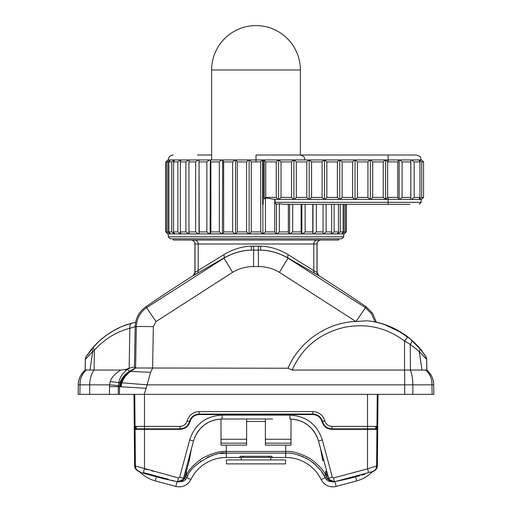 <?xml version="1.0" encoding="UTF-8"?>
<svg xmlns="http://www.w3.org/2000/svg" width="512" height="512" viewBox="0 0 512 512"><rect width="100%" height="100%" fill="white"/><g stroke="black" fill="none" stroke-linecap="round" stroke-linejoin="round"><path stroke-width="0.77" d="M377.888 408.102L377.6 440.186A0.493 0.493 -89.9 0 1 377.6 440.211A0.493 0.493 -90 0 0 377.6 440.147A0.493 0.493 90 0 1 377.606 440.211L377.683 429.363A0.493 0.493 -90 0 0 377.19 428.864L331.994 428.864C327.194 428.589 324.019 426.15 322.47 421.562L322.426 421.382C320.896 416.806 317.722 414.374 312.902 414.08L199.098 414.08C194.278 414.368 191.104 416.806 189.574 421.382L189.53 421.555C188.019 426.125 184.838 428.557 180.006 428.864L134.81 428.864L134.317 430.342L134.4 440.211L134.112 408.186L134.336 434.304M188.16 418.272L187.206 420.73C189.12 415.027 193.088 411.981 199.11 411.61L312.89 411.61L312.89 414.067L199.098 414.08L196.506 414.426M144.474 394.355L144.48 426.4L180.013 426.4C183.629 426.182 186.01 424.358 187.155 420.922L189.53 421.562L187.149 420.934M193.53 440.902L188.301 460.416L193.53 440.902M191.418 448.781L189.242 460.659L186.4 471.264L185.466 471.014L186.854 465.811L184.358 475.149M184.141 475.962L183.846 477.056M189.242 460.659L188.301 460.416L193.523 440.928L184.352 475.162M222.003 419.008L222.099 419.008C207.635 419.885 198.112 427.194 193.523 440.928L193.549 440.838M194.803 437.184L196.96 432.992M197.67 431.904L199.501 429.498M200.09 428.826L204.064 425.139M204.134 425.082L208.698 422.214M209.517 421.811L212.282 420.685M213.53 420.275L218.138 419.27M272.627 419.008L222.099 419.008L222.08 415.098C205.677 416.09 194.88 424.371 189.677 439.942L179.674 477.267L178.464 477.965L135.392 465.971C134.349 465.696 134.349 465.696 135.392 465.971A5.914 5.914 105 0 1 135.392 465.971L135.072 429.363A0.493 0.493 -90 0 1 135.565 428.864L134.81 428.864A0.493 0.493 -90 0 0 134.317 429.363L134.4 440.179A0.493 0.493 -90 0 0 134.4 440.211A0.493 0.493 -90 0 1 134.4 440.147M377.683 429.363L376.928 429.363L376.608 465.971C377.651 465.696 377.651 465.696 376.608 465.971L367.514 468.838L333.536 477.965L332.326 477.267L322.323 439.942C317.126 424.378 306.323 416.09 289.92 415.098L222.08 415.098M377.19 428.864L376.435 428.864A0.493 0.493 -90 0 1 376.928 429.363L332 429.363C326.963 429.069 323.629 426.509 321.997 421.69L321.952 421.517C320.499 417.171 317.485 414.854 312.902 414.573L199.098 414.573C194.522 414.854 191.501 417.165 190.048 421.517L190.003 421.69C188.41 426.483 185.075 429.037 180 429.363L144.48 429.363L144.486 468.832L147.738 469.734M168.294 479.277L143.514 472.64A3.962 0.403 -69.8 0 1 144.486 468.832M134.112 408.102L134.605 465.766C134.81 468.627 136.269 470.515 138.995 471.43L138.502 471.27L139.002 471.43A4.928 4.672 105 0 1 141.037 472.621L156.435 476.736L156.595 476.141L163.098 477.888M166.08 478.688L168.128 479.232M175.392 481.178L177.101 481.638L175.379 481.178M151.462 474.771L153.677 475.36A4.928 0.934 103.4 0 1 153.862 476.096L155.162 476.41M242.688 457.459L243.405 456.314L239.981 456.314L239.981 457.459L226.253 457.459A39.437 39.437 0 0 0 190.829 479.571A12.966 12.966 0 0 1 175.821 486.4L155.315 480.902A34.509 34.509 0 0 1 140.243 472.365A4.928 4.928 -45.9 0 0 138.502 471.27L139.776 471.635A5.914 5.914 -75 0 1 135.392 465.971M173.44 480.659L171.91 480.25M161.158 477.37L163.053 477.875L162.874 478.554L159.027 477.434L159.187 476.838M151.789 474.854L152.358 475.008M147.238 474.336L144.794 473.658M144.141 473.478L141.312 472.698M153.741 476.064L152.115 475.667A4.928 1.216 -75 0 0 151.699 474.829A4.928 1.216 105 0 1 152.115 475.667M177.101 481.638L162.874 478.554M178.938 481.907L177.402 481.901L178.464 477.965L172.902 476.48M226.131 453.126L220.589 453.491M216.653 454.189L215.085 454.573M213.171 455.13L211.232 455.782M209.216 456.576L207.251 457.466M201.114 461.062L200.256 461.683M327.002 476.512L325.754 471.834M324.122 475.827L321.67 471.885M320 469.645L315.43 464.73M314.72 464.083L312.851 462.528M307.398 458.854L305.786 457.984M303.456 456.87L301.914 456.218M299.898 455.475L298.214 454.938M186.368 471.366L184.448 478.496L186.4 475.11C188.736 469.696 194.208 463.981 202.816 457.971C212.666 453.037 220.48 450.867 226.253 451.462L285.747 451.462C292.051 450.886 300.173 453.248 310.106 458.547C318.419 464.685 323.584 470.208 325.6 475.11L327.494 478.374L326.349 479.578C329.318 481.67 330.784 482.227 330.752 481.235L334.106 481.83M270.79 459.923L270.79 457.459L285.747 457.459A39.437 39.437 0 0 1 321.171 479.571A12.966 12.966 0 0 0 336.179 486.4L334.957 481.843L334.515 481.741L349.126 478.554L348.966 477.939L347.149 478.355L348.966 477.939A0.986 0.378 -101.1 0 0 349.037 477.85M285.747 457.459L285.747 453.126C291.821 452.576 299.648 454.848 309.216 459.949C317.229 465.862 322.208 471.181 324.16 475.898L326.227 479.437M239.981 457.459L270.79 457.459M272.019 457.459L272.019 456.314L268.595 456.314L269.312 457.459M268.595 456.314L243.405 456.314M220.998 419.027L220.998 445.133L246.63 445.133L246.63 419.008M188.352 463.981L186.4 471.264L186.4 475.11L187.84 475.898C189.978 465.754 215.987 450.406 226.253 453.126L285.747 453.126L285.747 445.133L265.37 445.133L265.37 421.453L246.63 421.453M180.48 481.6L181.248 481.235C181.312 482.202 182.778 481.645 185.651 479.578L187.84 475.898M180.506 481.587L178.63 481.907M187.091 477.338L186.925 477.664L190.829 479.571A12.966 12.966 0 0 1 175.821 486.4L155.315 480.902L156.435 476.736L159.027 477.434M183.187 479.149L183.264 478.982C181.056 482.093 181.446 481.939 184.448 478.496L185.651 479.578M189.677 439.942L193.523 440.928L183.526 478.253L183.002 479.494L177.485 481.741C179.827 482.221 181.664 481.472 183.002 479.494L181.248 481.235M181.664 480.966L182.931 479.61M185.773 479.437L184.518 478.31M185.389 475.059L185.587 474.323M185.766 473.638L185.856 473.293M265.37 445.133L269.312 445.133M285.747 445.133L291.002 445.133L291.002 419.027M242.688 445.133L246.63 445.133M265.37 419.008L265.37 421.453M193.523 440.928C198.112 427.194 207.635 419.885 222.099 419.008L239.373 419.008M295.661 414.573L296.134 414.451M321.997 421.69L322.426 421.382A9.862 9.862 0 0 0 321.754 419.597M327.629 475.098L326.886 472.314M327.11 473.158L327.635 475.104M327.846 475.898L328.147 477.024M318.47 440.902L323.699 460.416L318.47 440.902M376.435 428.864L367.514 428.864L367.514 468.838A3.955 0.384 -109.9 0 1 368.486 472.64L334.515 481.741L328.998 479.494L318.477 440.928L323.699 460.416L322.758 460.659L320.582 448.781M333.088 481.907L334.515 481.741L333.536 477.965L342.541 475.552M151.578 470.765L153.754 471.347M347.149 478.355L343.821 479.245M342.035 479.725L338.752 480.608M372.998 471.43L372.224 471.635L372.998 471.43A4.928 4.672 75 0 0 370.963 472.621L371.757 472.365A4.928 4.928 -134.1 0 1 373.498 471.27L372.998 471.43C375.731 470.515 377.19 468.627 377.395 465.766L377.882 407.91M369.28 472.422L372.614 471.533M346.355 478.566L347.296 478.317M352.896 476.813L350.605 477.434M339.213 480.48L341.395 479.898M344.122 479.168L345.549 478.784M344.845 478.976L345.395 478.829M361.997 474.381L358.182 475.398M361.76 475.155L364.8 474.323M326.56 476.941L321.171 479.571A12.966 12.966 0 0 0 336.179 486.4L356.685 480.902A34.509 34.509 0 0 0 371.757 472.365L370.963 472.621M360.109 474.97A4.928 1.216 75 0 0 359.885 475.667L349.126 478.554M358.138 476.096A4.928 0.934 -103.4 0 1 358.227 475.546L348.96 477.939M376.518 428.864L376.518 426.4L376.518 428.864L375.757 428.864L375.757 426.4M190.048 421.517L189.574 421.382A9.862 9.862 0 0 1 190.566 419.002M192.141 416.947A9.862 9.862 0 0 1 194.157 415.405M196.557 414.413A9.862 9.862 0 0 1 196.966 414.31M197.203 414.259A9.862 9.862 0 0 1 197.638 414.189M189.574 421.382L190.586 418.963M192.147 416.947L194.17 415.398M314.464 414.202A9.862 9.862 0 0 1 315.45 414.413M317.837 415.405A9.862 9.862 0 0 1 319.853 416.947M321.44 419.002A9.862 9.862 0 0 1 321.651 419.392M312.902 414.573L312.902 414.08C317.715 414.362 320.89 416.8 322.426 421.382L324.8 420.742L323.84 418.272M322.342 416.026L321.446 415.066M319.206 413.357L318.086 412.762M315.533 411.898L313.754 411.642M198.246 411.642L196.467 411.898M193.914 412.762L192.768 413.37M190.534 415.085L189.658 416.026M186.419 422.707L185.235 424.243M183.725 425.402L181.92 426.15M180.115 426.4L180.019 428.858M182.592 428.518L184.992 427.514M187.008 425.952L188.55 423.923M323.475 423.974L325.062 426.016M327.085 427.558L329.446 428.531M331.981 428.858L331.885 426.4M330.08 426.15L328.282 425.408M326.765 424.243L325.587 422.707M324.851 420.934L324.845 420.922C325.99 424.358 328.371 426.182 331.987 426.4L377.722 426.4L377.933 403.11A0.986 0.986 89.5 0 1 377.933 403.162L377.894 406.259M312.89 411.61C318.912 411.981 322.88 415.027 324.8 420.749M141.466 394.355L134.765 394.355L135.046 426.4L134.278 426.4L134.099 405.485M144.48 426.4L135.046 426.4M134.067 403.11L134.067 403.11A0.986 0.986 -89.5 0 0 134.067 403.162A0.986 0.986 90.5 0 1 134.067 403.11L134.278 426.4M134.08 404.198L134.067 403.206M180 429.363L180.006 428.864L144.499 428.864L144.499 426.4M246.63 443.162L220.998 443.162M291.002 443.162L265.37 443.162M377.626 438.253L377.664 434.304M327.494 478.374L327.552 478.496C330.534 481.958 330.925 482.112 328.723 478.963L328.909 479.334M329.005 479.507L329.459 480.141M329.562 480.262L328.998 479.494C330.336 481.472 332.173 482.221 334.515 481.741M331.501 481.594L332.307 481.824M332.326 477.267L328.474 478.253L330.752 481.235L330.061 480.749M326.47 474.515L326.56 474.861M363.539 474.669L362.662 474.906M318.451 440.845L318.477 440.928C313.894 427.194 304.371 419.885 289.901 419.008L290.01 419.008M293.862 419.27L298.464 420.275M299.738 420.691L302.496 421.824M303.309 422.221L307.859 425.082M307.962 425.158L311.917 428.826M312.518 429.523L314.33 431.904M315.04 432.998L317.197 437.184M377.933 403.238L378.016 394.355M433.798 394.355L433.715 384.845L433.824 394.355L78.176 394.355L78.259 384.845A19.571 19.571 0 0 1 85.139 370.118L85.325 359.373L86.195 356.518L94.714 345.568M120.87 394.355L123.834 394.355M118.253 394.355L117.018 394.355L118.253 394.355L118.323 386.618L146.118 388.301L150.598 372.288L152.614 368.23L153.331 326.63L156.051 321.549L232.589 272.339C239.046 268.506 246.029 266.573 253.53 266.534L258.47 266.534C265.971 266.573 272.954 268.506 279.411 272.339L355.834 321.466L367.29 320.794C381.542 322.042 395.027 327.405 407.75 336.87L411.955 340.352L419.578 348.147L425.805 356.518L426.675 359.373L426.861 370.118L421.997 370.054L419.283 351.565L426.675 359.373M117.018 394.355L109.453 394.355L109.517 386.618L118.323 386.618L118.765 382.547L110.285 381.606L109.568 384.845A24.646 0.723 -177.2 0 1 118.342 385.818M126.592 324.774L126.97 324.646M127.917 324.326L129.408 323.853M131.296 323.302L135.584 322.24M193.075 275.763L223.712 258.112C232.966 252.966 242.144 250.298 251.245 250.099L251.386 246.163L260.614 246.163C269.754 246.374 278.963 249.229 288.23 254.726L313.786 270.662L313.786 243.994L194.918 243.994L194.918 272.429L193.075 275.763A1478.976 1478.976 0 0 0 145.894 306.746C139.091 311.667 135.514 318.31 135.168 326.682L136.32 326.682C136.659 318.701 140.07 312.371 146.541 307.693L223.802 258.259C232.269 253.248 241.414 250.528 251.245 250.099L260.755 250.099C269.869 250.298 279.046 252.966 288.288 258.112L318.925 275.763A1478.976 1478.976 0 0 1 366.106 306.746L372.762 313.51L376.352 322.221M101.446 339.136L98.976 341.325M98.643 341.632L91.104 349.734M91.482 349.267L99.04 341.267M130.195 323.622L123.059 326.099M114.15 330.342L106.938 334.88M132.134 323.078L132.762 322.912M109.83 332.928L114.899 329.933M121.811 326.611L126.835 324.691M132.666 322.938L135.648 322.221M103.091 337.773L103.795 337.222M96.794 343.411L96.909 343.302A2.464 1.286 45.2 0 0 96.902 343.302L96.55 343.661M97.082 343.13L99.046 341.261M86.272 356.397L90.816 350.086M90.81 350.099L91.987 348.659M92.25 348.339L93.805 346.566C105.018 334.598 117.722 326.79 131.923 323.13L135.866 322.176M101.882 338.771L105.837 335.674M106.778 334.995L109.389 333.216M110.054 332.787L113.152 330.906M113.811 330.534L116.704 328.986M117.862 328.403L119.123 327.802M120.09 327.36L114.067 330.387M88.691 355.533L94.349 350.093L94.125 370.054L86.182 370.003C81.99 374.061 79.942 379.008 80.026 384.845L79.898 394.355M85.325 359.373L92.717 351.565L90.003 370.054M85.139 370.118L86.182 370.003M92.717 351.565A5.421 2.886 40.4 0 1 92.422 348.147L93.805 346.566A5.421 2.592 41.9 0 0 94.349 350.093C104.794 338.95 116.627 331.68 129.85 328.275L135.168 326.682M131.923 323.13A5.421 3.398 74.9 0 0 129.85 328.275L129.158 368.326L130.048 368.006L127.232 369.555C122.432 373.408 119.61 377.734 118.765 382.547L147.206 384.845L431.974 384.845C432.058 379.008 430.01 374.061 425.818 370.003M121.094 386.528L121.856 382.803C123.622 378.118 126.547 374.336 130.65 371.443L135.603 367.987L134.458 366.995L130.048 368.006M110.285 381.606C111.36 377.6 114.88 373.747 120.838 370.054L124.877 369.581L129.158 368.326M85.248 370.086C80.794 374.016 78.477 378.938 78.285 384.845L78.202 394.355M120.838 370.054L94.125 370.054A19.718 12.678 90 0 0 89.709 384.845L89.651 394.355M432.102 394.355L431.974 384.845L433.715 384.851M426.861 370.118A19.571 19.571 0 0 1 433.741 384.845L433.741 384.845C433.523 378.938 431.206 374.016 426.752 370.086M421.997 370.054L292.128 370.054L287.968 368.23L135.603 367.987L136.32 326.682A17.254 0.346 1 0 1 153.331 326.63M287.968 368.23C299.488 341.517 326.752 322.56 355.834 321.466M260.614 246.163L260.755 250.099C270.586 250.528 279.731 253.248 288.198 258.259L365.459 307.693L371.642 313.914L375.117 321.965M373.459 321.651L379.866 323.078L388.474 325.914M398.304 330.598L405.869 335.456L412.947 341.254M375.936 322.131L382.579 323.853M409.248 338.054L409.542 338.291C424.141 353.146 425.99 354.816 415.098 343.302L412.397 340.749M420.422 349.152L415.098 343.302M426.81 370.112L426.624 359.302A5.421 5.408 147.1 0 0 425.76 356.448L421.677 350.714M421.184 350.086L420.173 348.851M419.085 347.571L418.746 347.181M402.662 333.248L384.096 324.333M385.184 324.698L382.048 323.693M381.312 323.475L379.27 322.918M410.566 339.142L395.827 329.254M391.482 327.174L389.485 326.317M292.128 370.054C302.33 347.386 319.827 333.126 344.608 327.283C366.835 323.085 386.816 327.68 404.544 341.062L410.253 344.307L419.283 351.565L425.971 358.515M191.072 240.051A3.942 3.942 -90 0 1 195.014 243.994L195.014 272.422L223.77 254.726C233.05 249.229 242.253 246.374 251.386 246.163M232.589 272.339A17.254 0.326 59.2 0 0 223.802 258.259L223.712 258.112A3.942 1.862 59.7 0 0 223.77 254.726M173.331 240.051L338.669 240.051L338.669 238.816L173.331 238.816L173.331 240.051M173.331 238.816L338.669 238.816M262.662 159.942L262.662 204.307L263.194 204.307L263.194 159.942L249.549 159.942L251.27 161.914L251.27 231.917L249.549 233.888L248.602 233.888L246.579 231.917L237.235 231.917L235.859 233.888L234.938 233.888L232.659 231.917L223.661 231.917L222.669 233.888L221.792 233.888L219.315 231.917L210.88 231.917L210.298 233.888L209.485 233.888L206.874 231.917L199.213 231.917L199.053 233.888L198.33 233.888L195.642 231.917L188.947 231.917L189.21 233.888L185.894 231.917L180.333 231.917L181.005 233.888L177.875 231.917L173.581 231.917L174.656 233.888L171.776 231.917L168.851 231.917L170.304 233.888L167.757 231.917L166.278 231.917L167.994 233.888L165.786 231.917L167.757 233.888L165.907 231.917L165.786 161.914L165.786 231.917M170.08 233.888L168.064 233.888M174.291 233.888L170.304 233.888M180.512 233.888L174.656 233.888M188.589 233.888L181.005 233.888M198.33 233.888L189.21 233.888M209.485 233.888L199.053 233.888M221.792 233.888L210.298 233.888M234.938 233.888L222.669 233.888M248.602 233.888L235.859 233.888M262.886 204.307L262.886 233.888L260.73 231.917L251.27 231.917M262.451 233.888L249.549 233.888M346.214 204.307L346.214 231.917L344.243 233.888L346.093 231.917L344.006 233.888L345.722 231.917L344.243 231.917L341.92 233.888L343.149 231.917L340.224 231.917L337.709 233.888L337.344 233.888L338.419 231.917L334.125 231.917L331.488 233.888L330.995 233.888L331.667 231.917L326.106 231.917L323.411 233.888L322.79 233.888L323.053 231.917L316.358 231.917L313.67 233.888L312.947 233.888L312.787 231.917L305.126 231.917L302.515 233.888L301.702 233.888L301.12 231.917L292.685 231.917L290.208 233.888L289.331 233.888L288.339 231.917L279.341 231.917L277.062 233.888L276.141 233.888L274.765 231.917L265.421 231.917L262.886 233.888M346.214 231.917L346.093 204.307M343.936 233.888L341.92 233.888M341.696 233.888L337.709 233.888M337.344 233.888L331.488 233.888M330.995 233.888L323.411 233.888M322.79 233.888L313.67 233.888M312.947 233.888L302.515 233.888M301.702 233.888L290.208 233.888M289.331 233.888L277.062 233.888M276.141 233.888L263.398 233.888M249.549 159.942L249.114 159.942L249.114 233.888M421.139 159.942L420.64 157.773C420.96 157.037 419.482 156.122 416.211 155.008L256 155.008L256 161.914L251.27 161.914M399.744 159.942L410.842 159.942L410.816 161.914L402.112 161.914L399.744 159.942L398.854 159.942L397.76 161.914L387.635 161.907L386.01 159.942L370.323 159.942L370.323 199.379L274.765 199.379L265.421 197.901L264.256 198.931L265.728 197.408L276.25 197.408L278.15 199.379M385.606 159.942L385.606 199.379L383.226 197.408L383.226 161.914L385.133 159.942M387.635 161.907L387.635 197.408L385.606 199.379M386.01 159.942L398.854 159.942M237.235 161.914L246.579 161.914L248.602 159.942L235.859 159.942L237.235 161.914L237.235 231.917M223.661 161.914L232.659 161.914L234.938 159.942L222.669 159.942L223.661 161.914L223.661 231.917M210.88 161.914L219.315 161.914L221.792 159.942L210.298 159.942L210.88 161.914L210.88 231.917M199.213 161.914L206.874 161.914L209.485 159.942L199.053 159.942L199.213 231.917M188.947 161.914L195.642 161.914L198.33 159.942L189.21 159.942L188.947 161.914L188.947 231.917M180.333 161.914L185.894 161.914L188.589 159.942L181.005 159.942L180.333 161.914L180.333 231.917M173.581 161.914L177.875 161.914L180.512 159.942L174.656 159.942L173.581 161.914L173.581 231.917M168.851 161.914L171.776 161.914L174.291 159.942L170.304 159.942L168.851 161.914L168.851 231.917M166.278 161.914L167.757 161.914L170.08 159.942L168.064 159.942L166.278 161.914L166.278 231.917M168.064 159.942L165.786 161.914M256 161.914L260.73 161.786L262.253 159.942M265.728 161.914L263.75 159.942L278.15 159.942L276.25 161.914L265.728 161.914L265.728 197.408M383.226 161.914L372.704 161.914L370.803 159.942M355.52 159.942L369.85 159.942L367.942 161.914L357.421 161.914L355.04 159.942L355.04 199.379M340.237 159.942L354.566 159.942L352.659 161.914L342.138 161.914L339.757 159.942L339.757 199.379M324.954 159.942L339.283 159.942L337.376 161.914L326.854 161.914L324.474 159.942L324.474 199.379M309.67 159.942L324 159.942L322.099 161.914L311.571 161.914L309.197 159.942L309.197 199.379M294.387 159.942L308.717 159.942L306.816 161.914L296.294 161.914L293.914 159.942L293.914 199.379M279.104 159.942L293.434 159.942L291.533 161.914L281.011 161.914L278.63 159.942L278.63 199.379M260.73 161.786L260.73 231.917M410.074 204.307L283.942 204.307L279.341 203.757L276.218 204.307L275.059 202.336L275.059 199.379M264.256 160.39L264.256 198.931M265.421 197.901L265.421 231.917M263.75 159.942L263.194 159.942M383.226 197.408L372.704 197.408L370.803 199.379L385.133 199.379M386.01 199.379L388.109 199.379L388.109 202.336L275.059 202.336M422.086 198.931L423.578 197.408L421.715 197.408L419.258 199.379L418.899 199.379L419.949 197.408L414.17 197.408L411.526 199.379L410.848 199.379L410.816 197.408L402.112 197.408L399.744 199.379L398.854 199.379L397.76 197.408L387.635 197.408M367.942 161.914L367.942 197.408L357.421 197.408L355.52 199.379M367.942 197.408L369.85 199.379M352.659 161.914L352.659 197.408L342.138 197.408L340.237 199.379M352.659 197.408L354.566 199.379M337.376 161.914L337.376 197.408L326.854 197.408L324.954 199.379M337.376 197.408L339.283 199.379M322.099 161.914L322.099 197.408L311.571 197.408L309.67 199.379M322.099 197.408L324 199.379M306.816 161.914L306.816 197.408L296.294 197.408L294.387 199.379M306.816 197.408L308.717 199.379M291.533 161.914L291.533 197.408L281.011 197.408L279.104 199.379M291.533 197.408L293.434 199.379M372.704 161.914L372.704 197.408M370.803 199.379L370.323 199.379M370.323 159.942L369.85 159.942M357.421 161.914L357.421 197.408M355.04 159.942L354.566 159.942M342.138 161.914L342.138 197.408M339.757 159.942L339.283 159.942M326.854 161.914L326.854 197.408M324.474 159.942L324 159.942M311.571 161.914L311.571 197.408M309.197 159.942L308.717 159.942M296.294 161.914L296.294 197.408M293.914 159.942L293.434 159.942M281.011 161.914L281.011 197.408M276.25 161.914L276.25 197.408M278.63 159.942L278.15 159.942M274.765 199.379L274.765 231.917M276.486 204.307L276.486 233.888M407.827 204.307L388.109 204.307L388.109 202.336L421.139 202.336L419.168 204.307M422.099 198.912L421.632 199.379L419.258 199.379M418.899 199.379L411.526 199.379M411.526 159.942L418.899 159.942L419.949 161.914L414.17 161.914L411.526 159.942L410.848 159.942L410.848 199.379L399.744 199.379M398.854 199.379L388.109 199.379L388.109 197.408M345.722 204.307L345.722 231.917M344.243 204.307L344.243 231.917M343.149 204.307L343.149 231.917M340.224 204.307L340.224 231.917M338.419 204.307L338.419 231.917M334.125 204.307L334.125 231.917M331.667 204.307L331.667 231.917M326.106 204.307L326.106 231.917M323.053 204.307L323.053 231.917M316.358 204.307L316.358 231.917M312.992 204.307L312.992 233.888M312.787 204.307L312.787 231.917M305.126 204.307L305.126 231.917M301.85 204.307L301.85 233.888M301.12 204.307L301.12 231.917M292.685 204.307L292.685 231.917M289.581 204.307L289.581 233.888M288.339 204.307L288.339 231.917M279.341 203.757L279.341 231.917M421.715 161.914L423.578 161.914L421.632 159.942L419.258 159.942L421.715 161.914L421.715 197.408M423.578 161.914L423.578 197.408M419.258 159.942L418.899 159.942M419.949 161.914L419.949 197.408M414.17 161.914L414.17 197.408M410.816 161.914L410.816 197.408M402.112 161.914L402.112 197.408M399.136 159.942L399.136 199.379M397.76 161.914L397.76 197.408M249.114 159.942L248.602 159.942M246.579 161.914L246.579 231.917M235.859 159.942L235.514 159.942L235.514 233.888M235.514 159.942L234.938 159.942M232.659 161.914L232.659 231.917M222.669 159.942L222.419 233.888M222.419 159.942L221.792 159.942M219.315 161.914L219.315 231.917M210.298 159.942L210.15 233.888M210.15 159.942L209.485 159.942M206.874 161.914L206.874 231.917M199.053 159.942L199.008 233.888M199.008 159.942L198.33 159.942M195.642 161.914L195.642 231.917M189.21 159.942L188.589 159.942M185.894 161.914L185.894 231.917M181.005 159.942L180.512 159.942M177.875 161.914L177.875 231.917M174.656 159.942L174.291 159.942M171.776 161.914L171.776 231.917M167.757 161.914L167.757 231.917M211.629 155.008L197.453 155.008M211.629 159.942L211.629 69.971A44.371 44.371 0 0 1 256 25.6A44.371 44.371 0 0 1 300.371 69.971L300.371 155.008M360.256 155.008L415.962 155.008M388.109 161.914L388.109 155.008L387.654 155.008M194.918 243.994C194.682 241.6 193.37 240.282 190.97 240.051M315.424 274.003A3.942 3.667 119.5 0 1 313.786 270.662L317.082 272.429L318.925 275.763M279.411 272.339A17.254 0.326 120.8 0 1 288.198 258.259L288.288 258.112A3.942 1.862 120.3 0 1 288.23 254.726M317.082 272.429L317.082 243.994C317.318 241.6 318.63 240.282 321.03 240.051M144.205 394.355L146.118 388.301M119.443 394.355L119.507 386.618L120.09 382.797C121.894 378.029 125.165 374.221 129.894 371.373L135.482 368M241.21 459.923L241.21 457.459M285.581 459.923L226.419 459.923L226.419 463.872L285.581 463.872L285.581 459.923M183.277 478.963L183.526 478.253L179.674 477.267M134.317 429.363L144.48 429.363L144.486 428.864L135.565 428.864M226.253 457.459L226.253 445.133M175.821 486.4L177.043 481.843M356.685 480.902L355.405 476.141M352.819 476.838L352.973 477.434M199.117 411.61L199.098 414.573M190.003 421.69L189.53 421.562M321.952 421.517L322.426 421.382M332 429.363L331.994 428.864L367.514 428.864M324.845 420.915L322.47 421.555M367.526 394.355L367.52 426.4M135.482 426.4L135.482 428.864L135.482 426.4M136.243 426.4L136.243 428.864M134.784 428.87L134.765 426.4M246.63 439.251L220.998 439.251M291.002 439.251L265.37 439.251M205.043 414.08L206.899 414.573M183.526 478.253L184.448 478.496M185.44 476.941L186.925 477.664M377.235 426.4L377.683 430.342L377.613 438.253M372.224 471.635A5.914 5.914 -105 0 0 376.608 465.971M326.534 471.014L325.6 471.264L326.534 471.014M328.474 478.253L326.349 479.578M324.16 475.898L325.6 475.11L325.6 471.264M289.92 415.098L289.901 419.008C304.365 419.885 313.888 427.194 318.477 440.928L322.323 439.942M377.235 394.355L376.954 426.4M136.429 326.65L135.168 326.63M85.376 359.302A5.421 5.408 32.9 0 1 86.24 356.448A5.421 5.408 32.9 0 0 85.376 359.302L85.19 370.112M135.174 326.374A5.421 5.421 80.7 0 0 135.155 326.707L134.458 366.995M124.877 369.581A24.646 7.36 -123.2 0 0 127.232 369.555L129.645 371.238L135.379 367.93M119.386 386.618L119.949 382.797C121.677 377.978 124.909 374.118 129.645 371.238L130.336 371.418L135.571 368M78.259 384.845L109.568 384.845L109.517 386.618M405.114 334.912L411.955 340.352A5.421 1.402 131.7 0 1 410.253 344.307L410.413 370.054A19.718 6.925 90 0 1 412.826 384.845L412.858 394.355M407.75 336.87L404.544 341.062L404.557 370.054A19.718 0.397 90 0 1 404.698 384.845L404.698 394.355M366.106 306.746L356.006 321.459M426.01 356.877A5.421 5.408 -32.9 0 1 426.624 359.296M419.578 348.147A5.421 2.886 139.6 0 1 419.283 351.565M258.317 246.118L258.47 266.534M253.683 246.118L253.53 266.534M145.894 306.746L156.051 321.549M196.576 274.003A3.942 3.667 60.5 0 0 198.214 270.662L198.214 243.994A3.942 3.731 -90 0 0 194.483 240.051M168.25 236.845L343.75 236.845L341.779 238.816L170.221 238.816L168.25 236.845L168.25 233.888M211.629 69.971L300.371 69.971M194.918 272.429L195.014 272.422A3.942 3.942 87.8 0 1 193.171 275.757M318.829 275.757A3.942 3.942 92.2 0 1 316.986 272.422L316.986 243.994L313.786 243.994A3.942 3.731 -90 0 1 317.517 240.051M320.928 240.051A3.942 3.942 -90 0 0 316.986 243.994L317.082 243.994M120.294 386.502L120.998 382.733C122.822 378.029 125.933 374.259 130.336 371.418L150.598 372.288M367.501 426.4L367.501 428.864M343.245 479.405L342.259 479.667M180.006 428.864L180.781 428.838M134.074 403.552L133.984 394.355M134.106 406.528L134.067 403.155M138.502 471.27L140.186 472.307M371.814 472.307L373.498 471.27M332.288 481.818L331.526 481.6M377.907 405.165L377.926 403.552M377.894 406.528L377.722 426.4M125.926 325.011L127.597 324.435M106.63 335.098L103.462 337.478M98.406 341.856L96.902 343.302M93.798 346.566L91.827 348.851M90.918 349.965L89.946 351.206M87.923 353.946L86.829 355.552M379.866 323.078L382.4 323.795M390.202 326.618L397.088 329.926M404.339 334.374L405.869 335.456M413.862 342.106L414.893 343.104M421.798 350.867L414.688 342.906M385.421 324.781L384.403 324.435M343.75 233.888L343.75 236.845M168.25 159.942C168.538 156.947 170.182 155.302 173.178 155.008M421.139 199.379L421.139 202.336M304.806 159.693C304.557 158.765 305.408 156.365 300.122 155.008M193.638 412.89L194.15 412.653M190.022 415.61L190.726 414.899M321.274 414.899L321.978 415.61M317.85 412.653L318.362 412.89M342.317 479.654L343.462 479.341M345.261 478.861L351.296 477.248"/></g></svg>

